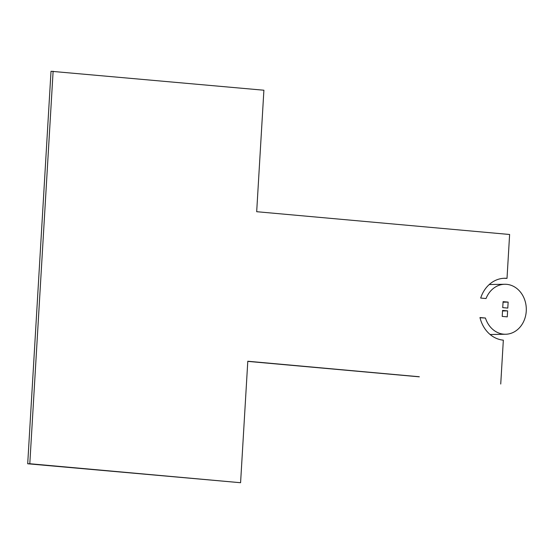 <?xml version="1.0" encoding="UTF-8"?>
<svg xmlns="http://www.w3.org/2000/svg" width="554" height="554" viewBox="0 0 554 554"><rect width="100%" height="100%" fill="white"/><g stroke="black" fill="none" stroke-linecap="round" stroke-linejoin="round"><path stroke-width="0.83" d="M500.733 384.026L503.337 340.156A30.996 26.197 -91 0 1 479.972 317.539L485.436 318.031A24.999 21.128 89 0 0 505.608 334.249A24.999 21.128 89 0 0 526.3 308.883A24.999 21.128 89 0 0 504.736 284.264A24.999 21.128 89 0 0 486.031 298.537L480.685 298.059A30.996 26.197 -91 0 1 504.632 278.26A30.996 26.197 -91 0 1 507.014 278.35L509.618 234.487L256.682 211.704L263.898 90.226L51.016 71.279L27.7 463.774L240.581 482.721L247.797 361.243L419.309 376.748M480.006 317.684L482.257 317.885A26.994 22.818 -91 0 1 482.229 317.802M507.014 278.35L505.677 278.371A30.996 26.197 89 0 0 503.967 278.288M482.257 317.885L485.436 318.031M502.533 310.967L507.623 310.877L507.263 316.86L502.208 316.403L502.561 310.42L507.623 310.877M508.143 302.103L507.789 308.086L502.727 307.629L503.087 301.646L508.143 302.103L503.053 302.193M53.122 71.244L29.805 463.733L27.7 463.774M29.805 463.733L240.581 482.721M247.797 361.298L248.573 361.367M248.573 361.457L419.302 376.831M504.736 284.264L489.251 284.534M505.608 334.249L490.124 334.519"/></g></svg>
